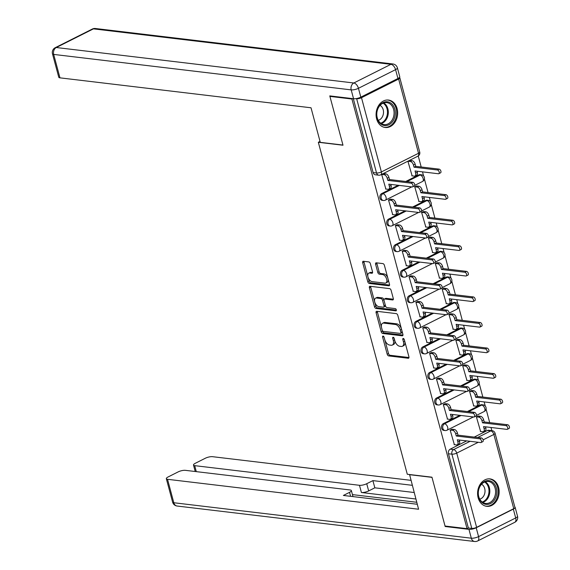 <?xml version="1.0" encoding="UTF-8"?>
<svg xmlns="http://www.w3.org/2000/svg" width="570" height="570" viewBox="0 0 570 570"><rect width="100%" height="100%" fill="white"/><g stroke="black" fill="none" stroke-linecap="round" stroke-linejoin="round"><path stroke-width="0.85" d="M383.076 336.065A1.218 0.684 -116.7 0 0 382.833 336.101A1.218 0.684 -116.7 0 0 382.62 337.098L387.194 354.191A1.738 0.969 -116.7 0 0 388.712 355.922L408.255 358.252A1.738 0.969 -116.7 0 0 408.605 358.202A1.738 0.969 -116.7 0 0 408.911 356.777L404.33 339.684A1.218 0.684 -116.7 0 0 403.268 338.473A1.218 0.684 -116.7 0 0 403.026 338.509A1.218 0.684 -116.7 0 0 402.812 339.506L403.403 341.715A5.565 3.114 -116.7 0 1 402.427 346.275A5.565 3.114 -116.7 0 1 401.309 346.453L399.677 346.254A5.565 3.114 -116.7 0 1 394.825 340.696L394.233 338.48A1.218 0.684 -116.7 0 0 393.172 337.269A1.218 0.684 -116.7 0 0 392.93 337.305A1.218 0.684 -116.7 0 0 392.716 338.302L393.307 340.511A5.565 3.114 -116.7 0 1 392.331 345.071A5.565 3.114 -116.7 0 1 391.212 345.249L389.581 345.049A5.565 3.114 -116.7 0 1 384.729 339.492L384.137 337.283A1.218 0.684 -116.7 0 0 383.076 336.065M478.145 497.76A13.815 10.745 96.8 0 0 486.744 506.331A13.815 10.745 96.8 0 0 498.615 487.471A13.815 10.745 96.8 0 0 490.015 478.9A13.815 10.745 96.8 0 0 478.145 497.76M376.635 118.916A13.815 10.745 96.8 0 0 385.234 127.495A13.815 10.745 96.8 0 0 397.105 108.628A13.815 10.745 96.8 0 0 388.505 100.056A13.815 10.745 96.8 0 0 376.635 118.916M370.35 263.661A1.738 0.969 -116.7 0 0 368.833 261.922L363.354 261.274A1.738 0.969 -116.7 0 0 362.997 261.324A1.738 0.969 -116.7 0 0 362.698 262.749L367.778 281.73A1.738 0.969 -116.7 0 0 369.296 283.468L388.84 285.798A1.738 0.969 -116.7 0 0 389.189 285.741A1.738 0.969 -116.7 0 0 389.495 284.316L384.408 265.342A1.738 0.969 -116.7 0 0 382.89 263.604L376.271 262.813A1.738 0.969 -116.7 0 0 375.922 262.87A1.738 0.969 -116.7 0 0 375.616 264.288L377.789 272.41A1.738 0.969 -116.7 0 0 379.307 274.149L382.591 274.541A4.653 2.601 -116.7 0 1 386.403 278.431A4.653 2.601 -116.7 0 1 385.833 282.998A4.653 2.601 -116.7 0 1 384.9 283.147L372.032 281.616A4.653 2.601 -116.7 0 1 368.227 277.733A4.653 2.601 -116.7 0 1 368.79 273.158A4.653 2.601 -116.7 0 1 369.731 273.009L371.868 273.265A1.738 0.969 -116.7 0 0 372.224 273.208A1.738 0.969 -116.7 0 0 372.524 271.783L370.35 263.661M467.044 528.654L445.035 526.024L431.953 477.197L407.286 474.254L318.331 142.279L342.998 145.222L329.916 96.387L351.925 99.016L467.044 528.654L468.355 527.991L471.782 528.397L451.896 454.169A3.541 2.757 -83.2 0 1 453.642 449.573L470.093 441.308M376.756 311.291A1.738 0.969 -116.7 0 0 376.407 311.348A1.738 0.969 -116.7 0 0 376.1 312.773L381.188 331.754A1.738 0.969 -116.7 0 0 382.698 333.486L402.242 335.815A1.738 0.969 -116.7 0 0 402.591 335.766A1.738 0.969 -116.7 0 0 402.897 334.341L397.81 315.36A1.738 0.969 -116.7 0 0 396.293 313.621L376.756 311.291M374.483 306.738L369.396 287.764A1.738 0.969 -116.7 0 1 369.702 286.339A1.738 0.969 -116.7 0 1 370.051 286.283L389.595 288.612A1.738 0.969 -116.7 0 1 391.113 290.351L393.286 298.473A1.738 0.969 -116.7 0 1 392.979 299.898A1.738 0.969 -116.7 0 1 392.63 299.948L384.707 299.008A1.738 0.969 -116.7 0 0 384.358 299.065A1.738 0.969 -116.7 0 0 384.052 300.483L385.498 305.876A1.738 0.969 -116.7 0 0 387.009 307.608L395.259 308.598A1.218 0.684 -116.7 0 1 396.257 309.61A1.218 0.684 -116.7 0 1 396.107 310.807A1.218 0.684 -116.7 0 1 395.865 310.849L376.001 308.477A1.738 0.969 -116.7 0 1 374.483 306.738L375.794 306.083L370.707 287.102L369.396 287.764M491.846 430.649L490.998 427.479M489.694 422.612L486.06 409.053M485.248 406.025L484.151 401.921M482.847 397.055L479.213 383.496M478.401 380.468L477.297 376.357M475.993 371.49L472.359 357.932M471.554 354.903L470.45 350.792M469.146 345.933L465.512 332.374M464.7 329.339L463.602 325.235M462.299 320.368L458.665 306.81M457.853 303.781L456.748 299.67M455.444 294.804L451.818 281.245M451.005 278.217L449.901 274.106M448.597 269.247L444.963 255.688M444.151 252.653L443.054 248.548M441.75 243.682L438.116 230.123M437.304 227.095L436.2 222.984M434.903 218.118L431.269 204.559M430.457 201.531L429.353 197.419M428.049 192.56L424.415 179.001M423.603 175.966L422.505 171.862M421.202 166.996L418.245 155.973M355.794 98.66L356.663 98.76A3.541 1.019 -15 0 0 361.501 97.705L398.63 79.045A3.541 1.019 -15 0 0 399.841 77.862A3.541 1.019 -15 0 0 399.385 77.527M329.916 96.387L330.678 96.002M351.925 99.016L352.688 98.631M468.355 527.991L448.469 453.763A3.541 2.757 -83.2 0 1 450.214 449.167L466.666 440.895M474.24 437.09L487.343 430.507L490.77 430.913A3.541 2.757 -83.2 0 1 492.067 430.671L488.64 430.264A3.541 2.757 96.8 0 0 487.343 430.507M513.748 508.682L493.862 434.454A3.541 1.019 -15 0 0 495.074 433.271L514.959 507.5A3.541 1.019 165 0 1 513.748 508.682L476.62 527.343A3.541 1.019 165 0 1 471.782 528.397M478.401 416.036L476.392 416.855L480.603 431.476M452.16 429.224L450.15 430.051L454.361 444.664M445.312 403.66L443.303 404.486L447.514 419.1M471.554 390.471L469.545 391.298L473.748 405.911M438.465 378.102L436.449 378.922L440.66 393.542M464.707 364.914L462.69 365.733L466.901 380.354M431.618 352.538L429.602 353.364L433.813 367.978M457.853 339.349L455.843 340.169L460.054 354.789M424.764 326.973L422.755 327.8L426.966 342.42M451.005 313.785L448.996 314.612L453.207 329.225M417.917 301.416L415.901 302.235L420.111 316.856M444.158 288.228L442.142 289.047L446.353 303.668M411.07 275.852L409.053 276.678L413.264 291.291M437.304 262.663L435.295 263.483L439.506 278.103M404.216 250.294L402.206 251.114L406.417 265.734M430.457 237.099L428.448 237.925L432.659 252.538M397.368 224.73L395.359 225.549L399.563 240.169M423.61 211.541L421.593 212.361L425.804 226.981M390.521 199.165L388.505 199.992L392.716 214.605M416.763 185.977L414.746 186.803L418.957 201.417M383.667 173.608L381.658 174.427L385.869 189.048M409.908 160.412L407.899 161.239L412.11 175.852M381.722 193.551L382.933 193.693A3.541 2.757 -83.2 0 0 381.059 197.484A3.541 2.757 -83.2 0 0 383.396 200.49L382.178 200.341A3.541 2.757 96.8 0 1 379.841 197.334A3.541 2.757 96.8 0 1 381.722 193.551L398.174 185.279M405.747 181.474L418.85 174.883L420.061 175.026A3.541 2.757 -83.2 0 1 421.365 174.791L420.147 174.641A3.541 2.757 96.8 0 0 418.85 174.883M388.569 219.108L389.787 219.258A3.541 2.757 -83.2 0 0 387.906 223.041A3.541 2.757 -83.2 0 0 390.243 226.048L389.025 225.905A3.541 2.757 96.8 0 1 386.688 222.898A3.541 2.757 96.8 0 1 388.569 219.108L405.021 210.836M412.595 207.031L425.697 200.448L426.916 200.59A3.541 2.757 -83.2 0 1 428.213 200.348L426.994 200.205A3.541 2.757 96.8 0 0 425.697 200.448M395.416 244.672L396.635 244.815A3.541 2.757 -83.2 0 0 394.753 248.606A3.541 2.757 -83.2 0 0 397.091 251.612L395.879 251.463A3.541 2.757 96.8 0 1 393.542 248.456A3.541 2.757 96.8 0 1 395.416 244.672L411.868 236.4M419.442 232.596L432.545 226.005L433.763 226.155A3.541 2.757 -83.2 0 1 435.06 225.912L433.841 225.77A3.541 2.757 96.8 0 0 432.545 226.005M402.27 270.23L403.482 270.38A3.541 2.757 -83.2 0 0 401.608 274.163A3.541 2.757 -83.2 0 0 403.945 277.17L402.726 277.027A3.541 2.757 96.8 0 1 400.389 274.02A3.541 2.757 96.8 0 1 402.27 270.23L418.722 261.965M426.296 258.16L439.399 251.57L440.61 251.712A3.541 2.757 -83.2 0 1 441.914 251.477L440.695 251.327A3.541 2.757 96.8 0 0 439.399 251.57M409.118 295.794L410.336 295.937A3.541 2.757 -83.2 0 0 408.455 299.727A3.541 2.757 -83.2 0 0 410.792 302.734L409.574 302.592A3.541 2.757 96.8 0 1 407.236 299.585A3.541 2.757 96.8 0 1 409.118 295.794L425.569 287.522M433.143 283.717L446.246 277.134L447.464 277.276A3.541 2.757 -83.2 0 1 448.761 277.034L447.543 276.892A3.541 2.757 96.8 0 0 446.246 277.134M415.965 321.359L417.183 321.501A3.541 2.757 -83.2 0 0 415.302 325.292A3.541 2.757 -83.2 0 0 417.639 328.299L416.428 328.149A3.541 2.757 96.8 0 1 414.084 325.142A3.541 2.757 96.8 0 1 415.965 321.359L432.416 313.087M439.99 309.282L453.093 302.691L454.311 302.841A3.541 2.757 -83.2 0 1 455.608 302.599L454.39 302.456A3.541 2.757 96.8 0 0 453.093 302.691M422.812 346.916L424.03 347.066A3.541 2.757 -83.2 0 0 422.149 350.849A3.541 2.757 -83.2 0 0 424.493 353.856L423.275 353.714A3.541 2.757 96.8 0 1 420.938 350.707A3.541 2.757 96.8 0 1 422.812 346.916L439.271 338.651M446.837 334.839L459.947 328.256L461.159 328.398A3.541 2.757 -83.2 0 1 462.455 328.163L461.244 328.014A3.541 2.757 96.8 0 0 459.947 328.256M429.666 372.481L430.877 372.623A3.541 2.757 -83.2 0 0 429.003 376.414A3.541 2.757 -83.2 0 0 431.34 379.421L430.122 379.278A3.541 2.757 96.8 0 1 427.785 376.271A3.541 2.757 96.8 0 1 429.666 372.481L446.118 364.209M453.692 360.404L466.794 353.82L468.013 353.963A3.541 2.757 -83.2 0 1 469.309 353.721L468.091 353.578A3.541 2.757 96.8 0 0 466.794 353.82M436.513 398.045L437.732 398.188A3.541 2.757 -83.2 0 0 435.851 401.978A3.541 2.757 -83.2 0 0 438.188 404.985L436.969 404.835A3.541 2.757 96.8 0 1 434.632 401.829A3.541 2.757 96.8 0 1 436.513 398.045L452.965 389.773M460.539 385.968L473.642 379.378L474.86 379.527A3.541 2.757 -83.2 0 1 476.157 379.285L474.938 379.143A3.541 2.757 96.8 0 0 473.642 379.378M443.36 423.603L444.579 423.752A3.541 2.757 -83.2 0 0 442.698 427.536A3.541 2.757 -83.2 0 0 445.035 430.542L443.823 430.4A3.541 2.757 96.8 0 1 441.486 427.393A3.541 2.757 96.8 0 1 443.36 423.603L459.819 415.338M467.386 411.526L480.496 404.942L481.707 405.085A3.541 2.757 -83.2 0 1 483.004 404.85L481.793 404.7A3.541 2.757 96.8 0 0 480.496 404.942M318.331 142.279L320.034 141.424M353.329 98.703L373.122 172.582A3.541 2.757 96.8 0 0 375.331 174.783L378.758 175.19A3.541 2.757 -83.2 0 1 376.549 172.988L356.663 98.76M392.331 345.071L393.642 344.408A5.565 3.114 -116.7 0 0 394.739 340.376M402.427 346.275L403.738 345.612A5.565 3.114 -116.7 0 0 404.835 341.58M384.885 340.019L388.512 353.528A1.738 0.969 -116.7 0 0 390.022 355.267L408.982 357.525M382.313 330.408L382.499 331.092A1.738 0.969 -116.7 0 0 384.016 332.83L402.969 335.089M377.34 311.363A1.738 0.969 -116.7 0 0 377.411 312.111L381.48 327.308M382.228 330.165A1.218 0.684 -116.7 0 0 383.289 331.377L400.446 333.421A1.218 0.684 -116.7 0 0 400.689 333.386A1.218 0.684 -116.7 0 0 400.902 332.388L400.275 330.059A5.565 3.114 -116.7 0 0 395.423 324.494L383.703 323.097A5.565 3.114 -116.7 0 0 382.584 323.276A5.565 3.114 -116.7 0 0 381.608 327.828L382.228 330.165M401.757 332.766A1.218 0.684 -116.7 0 0 402 332.723A1.218 0.684 -116.7 0 0 402.263 331.968M401.43 328.869A5.565 3.114 -116.7 0 0 396.734 323.838L395.423 324.494M382.584 323.276L383.895 322.613A5.565 3.114 -116.7 0 1 385.014 322.442L396.734 323.838M370.635 286.354A1.738 0.969 -116.7 0 0 370.707 287.102M393.357 299.221L386.018 298.345A1.738 0.969 -116.7 0 0 385.669 298.402L384.358 299.065M396.378 310.094L377.311 307.821L376.001 308.477M376.485 298.024A4.653 2.601 -116.7 0 0 375.545 298.174A4.653 2.601 -116.7 0 0 374.982 302.748A4.653 2.601 -116.7 0 0 378.786 306.632L383.318 307.173A1.738 0.969 -116.7 0 0 383.674 307.116A1.738 0.969 -116.7 0 0 383.973 305.691L382.534 300.305A1.738 0.969 -116.7 0 0 381.017 298.566L376.485 298.024L377.796 297.369A4.653 2.601 -116.7 0 0 376.863 297.512L375.545 298.174M384.636 306.51A1.738 0.969 -116.7 0 0 384.985 306.453A1.738 0.969 -116.7 0 0 385.349 305.32M377.796 297.369L382.328 297.903A1.738 0.969 -116.7 0 1 383.845 299.642L383.995 300.198M375.794 306.083A1.738 0.969 -116.7 0 0 377.311 307.821M368.79 273.158L370.101 272.496A4.653 2.601 -116.7 0 1 371.041 272.353L372.602 272.538M385.833 282.998L387.144 282.342A4.653 2.601 -116.7 0 0 388.07 279.008M387.814 278.053A4.653 2.601 -116.7 0 0 383.902 273.885L382.591 274.541M376.856 262.884A1.738 0.969 -116.7 0 0 376.927 263.632L379.1 271.755A1.738 0.969 -116.7 0 0 380.618 273.493L383.902 273.885M368.12 277.447L369.096 281.067A1.738 0.969 -116.7 0 0 370.607 282.805L389.567 285.071M363.931 261.345A1.738 0.969 -116.7 0 0 364.009 262.093L367.864 276.486M478.102 416L480.574 416.292A3.541 1.981 63.3 0 1 483.659 419.834L484.229 421.964L482.526 422.819L481.956 420.689A3.541 1.981 -116.7 0 0 478.864 417.147L476.392 416.855M480.296 431.44L482.776 431.732A3.541 1.981 -116.7 0 0 483.488 431.625A3.541 1.981 -116.7 0 0 484.108 428.718L483.538 426.588L506.93 429.381A2.038 1.14 -116.7 0 0 507.336 429.317A2.038 1.14 -116.7 0 0 507.585 427.315A2.038 1.14 -116.7 0 0 505.918 425.612L482.526 422.819M484.229 421.964L507.621 424.75A2.038 1.14 63.3 0 1 509.295 426.453A2.038 1.14 63.3 0 1 509.046 428.455L507.336 429.317M485.533 426.83L485.811 427.863A3.541 1.981 63.3 0 1 485.191 430.763L483.488 431.625M454.055 444.628L456.534 444.921A3.541 1.981 -116.7 0 0 457.247 444.814A3.541 1.981 -116.7 0 0 457.867 441.914L457.297 439.784L480.688 442.569A2.038 1.14 -116.7 0 0 481.101 442.505A2.038 1.14 -116.7 0 0 481.344 440.503A2.038 1.14 -116.7 0 0 479.676 438.8L456.285 436.014L455.715 433.884A3.541 1.981 -116.7 0 0 452.623 430.343L454.333 429.481A3.541 1.981 63.3 0 1 457.425 433.022L457.995 435.152L481.386 437.945A2.038 1.14 63.3 0 1 483.054 439.641A2.038 1.14 63.3 0 1 482.804 441.65L481.101 442.505M459.299 440.019L459.577 441.052A3.541 1.981 63.3 0 1 458.95 443.952L457.247 444.814M451.86 429.189L454.333 429.481M450.157 430.044L452.623 430.343M456.285 436.014L457.995 435.152M471.248 390.436L473.72 390.728A3.541 1.981 63.3 0 1 476.812 394.269L477.382 396.399L475.679 397.261L475.109 395.131A3.541 1.981 -116.7 0 0 472.017 391.59L469.545 391.291M473.449 405.876L475.922 406.175A3.541 1.981 -116.7 0 0 476.634 406.061A3.541 1.981 -116.7 0 0 477.261 403.161L476.691 401.031L500.082 403.817A2.038 1.14 -116.7 0 0 500.489 403.752A2.038 1.14 -116.7 0 0 500.738 401.75A2.038 1.14 -116.7 0 0 499.071 400.047L475.679 397.261M477.382 396.399L500.774 399.192A2.038 1.14 63.3 0 1 502.441 400.895A2.038 1.14 63.3 0 1 502.191 402.897L500.489 403.752M478.686 401.266L478.964 402.299A3.541 1.981 63.3 0 1 478.344 405.206L476.634 406.061M464.4 364.871L466.873 365.171A3.541 1.981 63.3 0 1 469.965 368.712L470.535 370.842L468.825 371.697L468.255 369.567A3.541 1.981 -116.7 0 0 465.17 366.026L462.697 365.733M466.602 380.318L469.074 380.61A3.541 1.981 -116.7 0 0 469.787 380.496A3.541 1.981 -116.7 0 0 470.407 377.597L469.837 375.466L493.228 378.252A2.038 1.14 -116.7 0 0 493.641 378.188A2.038 1.14 -116.7 0 0 493.891 376.186A2.038 1.14 -116.7 0 0 492.216 374.483L468.825 371.697M470.535 370.842L493.926 373.628A2.038 1.14 63.3 0 1 495.594 375.331A2.038 1.14 63.3 0 1 495.344 377.333L493.641 378.188M471.839 375.708L472.117 376.742A3.541 1.981 63.3 0 1 471.497 379.641L469.787 380.496M409.581 474.532L418.587 509.231L167.53 479.306L173.807 502.74L471.319 538.201L468.946 529.352L445.17 526.516L431.996 477.361L409.324 474.66M415.844 498.999L361.409 492.509L359.478 485.298L194.691 465.654L196.294 471.639M359.478 485.298A5.315 1.532 -15 0 0 366.731 483.716L368.662 490.927A5.315 1.532 165 0 1 361.409 492.509M412.174 485.298L372.901 480.617L366.731 483.716M410.842 480.325L212.532 456.684A5.315 1.532 -15 0 0 205.278 458.266L195.311 463.282A5.315 1.532 -15 0 0 193.494 465.049A5.315 1.532 -15 0 0 194.691 465.654M513.328 509.11L476.199 527.77L478.572 536.619L515.7 517.959L513.328 509.11A5.315 1.532 -15 0 0 515.145 507.336A5.315 1.532 -15 0 0 514.817 506.972M350.607 496.313L349.545 492.352A5.315 1.532 -15 0 0 351.362 490.585A5.315 1.532 -15 0 0 350.165 489.979L185.371 470.336A5.315 1.532 -15 0 0 178.118 471.917L168.15 476.933A5.315 1.532 -15 0 0 166.333 478.7A5.315 1.532 -15 0 0 167.53 479.306M349.545 492.352L343.382 495.451L417.254 504.258M445.932 526.131L445.17 526.516M468.946 529.352A5.315 1.532 -15 0 0 476.199 527.77M416.72 502.277L352.438 494.61M414.105 492.509L374.832 487.827L368.662 490.927M374.832 487.827L372.901 480.617M360.817 97.149L397.945 78.489L395.573 69.64L358.445 88.3L360.817 97.149A5.315 1.532 165 0 1 353.557 98.731L329.781 95.895L342.955 145.058L320.283 142.35L311.02 107.78L59.964 77.848A5.315 1.532 165 0 1 58.767 77.249L52.483 53.815A5.315 1.532 -15 0 0 53.68 54.421L59.964 77.848M397.39 67.866A5.315 5.315 0 0 0 392.887 63.968A5.315 4.133 96.8 0 0 390.934 64.325L93.43 28.863L56.302 47.524L353.806 82.992L390.934 64.325A5.315 2.971 -116.7 0 1 395.573 69.64A5.315 1.532 -15 0 0 397.39 67.866L399.755 76.715A5.315 1.532 165 0 1 397.945 78.489M490.457 503.574A11.956 9.298 -83.2 0 1 478.636 496.962A11.956 9.298 -83.2 0 1 484.529 481.451A11.956 9.298 -83.2 0 1 496.349 488.055A11.956 9.298 -83.2 0 1 490.457 503.574M484.201 482.206A11.072 8.607 96.8 0 0 478.323 494.04A11.072 8.607 96.8 0 0 485.633 503.438A11.072 8.607 96.8 0 0 489.687 502.683A11.072 8.607 96.8 0 0 495.558 490.848A11.072 8.607 96.8 0 0 488.255 481.451A11.072 8.607 96.8 0 0 484.201 482.206M479.783 499.17A7.88 6.127 96.8 0 0 480.824 498.771A7.88 6.127 96.8 0 0 485.013 491.525A7.88 6.127 96.8 0 0 481.565 484.222M485.49 506.089A13.73 10.673 96.8 0 0 485.868 506.139A13.73 10.673 96.8 0 0 490.898 505.205A13.73 10.673 96.8 0 0 498.18 490.528A13.73 10.673 96.8 0 0 489.117 478.878A13.73 10.673 96.8 0 0 488.739 478.843M388.947 124.73A11.956 9.298 -83.2 0 1 377.126 118.118A11.956 9.298 -83.2 0 1 383.019 102.607A11.956 9.298 -83.2 0 1 394.839 109.219A11.956 9.298 -83.2 0 1 388.947 124.73M382.684 103.362A11.072 8.607 96.8 0 0 376.813 115.197A11.072 8.607 96.8 0 0 384.123 124.595A11.072 8.607 96.8 0 0 388.177 123.84A11.072 8.607 96.8 0 0 394.048 112.005A11.072 8.607 96.8 0 0 386.745 102.607A11.072 8.607 96.8 0 0 382.684 103.362M378.273 120.327A7.88 6.127 96.8 0 0 379.314 119.928A7.88 6.127 96.8 0 0 383.503 112.682A7.88 6.127 96.8 0 0 380.055 105.379M383.981 127.245A13.73 10.673 96.8 0 0 384.358 127.295A13.73 10.673 96.8 0 0 389.388 126.369A13.73 10.673 96.8 0 0 396.67 111.691A13.73 10.673 96.8 0 0 387.607 100.035A13.73 10.673 96.8 0 0 387.23 99.999M447.208 419.064L449.687 419.363A3.541 1.981 -116.7 0 0 450.4 419.249A3.541 1.981 -116.7 0 0 451.02 416.349L450.45 414.219L473.841 417.005A2.038 1.14 -116.7 0 0 474.247 416.941A2.038 1.14 -116.7 0 0 474.497 414.939A2.038 1.14 -116.7 0 0 472.829 413.236L449.438 410.45L448.868 408.32A3.541 1.981 -116.7 0 0 445.776 404.778L447.486 403.923A3.541 1.981 63.3 0 1 450.571 407.464L451.141 409.595L474.532 412.381A2.038 1.14 63.3 0 1 476.199 414.084A2.038 1.14 63.3 0 1 475.957 416.086L474.247 416.941M452.445 414.454L452.723 415.494A3.541 1.981 63.3 0 1 452.103 418.394L450.4 419.249M445.013 403.624L447.486 403.923M443.303 404.486L445.776 404.778M449.438 410.45L451.141 409.595M440.361 393.507L442.833 393.799A3.541 1.981 -116.7 0 0 443.546 393.685A3.541 1.981 -116.7 0 0 444.173 390.785L443.595 388.655L466.987 391.447A2.038 1.14 -116.7 0 0 467.4 391.383A2.038 1.14 -116.7 0 0 467.649 389.374A2.038 1.14 -116.7 0 0 465.982 387.678L442.591 384.885L442.021 382.755A3.541 1.981 -116.7 0 0 438.928 379.214L440.631 378.359A3.541 1.981 63.3 0 1 443.724 381.9L444.294 384.03L467.685 386.816A2.038 1.14 63.3 0 1 469.352 388.519A2.038 1.14 63.3 0 1 469.103 390.521L467.4 391.383M445.598 388.897L445.875 389.93A3.541 1.981 63.3 0 1 445.255 392.83L443.546 393.685M438.159 378.067L440.631 378.359M436.456 378.922L438.928 379.214M442.591 384.885L444.294 384.03M457.553 339.314L460.026 339.606A3.541 1.981 63.3 0 1 463.111 343.147L463.688 345.278L461.978 346.132L461.408 344.002A3.541 1.981 -116.7 0 0 458.316 340.468L455.843 340.169M459.748 354.754L462.227 355.046A3.541 1.981 -116.7 0 0 462.94 354.939A3.541 1.981 -116.7 0 0 463.56 352.032L462.99 349.902L486.381 352.695A2.038 1.14 -116.7 0 0 486.787 352.631A2.038 1.14 -116.7 0 0 487.036 350.628A2.038 1.14 -116.7 0 0 485.369 348.926L461.978 346.132M463.688 345.278L487.079 348.063A2.038 1.14 63.3 0 1 488.747 349.766A2.038 1.14 63.3 0 1 488.497 351.768L486.787 352.631M464.985 350.144L465.262 351.177A3.541 1.981 63.3 0 1 464.643 354.077L462.94 354.939M450.699 313.749L453.171 314.049A3.541 1.981 63.3 0 1 456.264 317.59L456.834 319.713L455.131 320.575L454.561 318.445A3.541 1.981 -116.7 0 0 451.469 314.904L448.996 314.612M452.901 329.189L455.38 329.488A3.541 1.981 -116.7 0 0 456.093 329.375A3.541 1.981 -116.7 0 0 456.713 326.475L456.143 324.344L479.534 327.13A2.038 1.14 -116.7 0 0 479.94 327.066A2.038 1.14 -116.7 0 0 480.189 325.064A2.038 1.14 -116.7 0 0 478.522 323.361L455.131 320.575M456.834 319.713L480.225 322.506A2.038 1.14 63.3 0 1 481.892 324.209A2.038 1.14 63.3 0 1 481.65 326.211L479.94 327.066M458.137 324.579L458.415 325.613A3.541 1.981 63.3 0 1 457.796 328.519L456.093 329.375M443.852 288.192L446.324 288.484A3.541 1.981 63.3 0 1 449.416 292.025L449.986 294.156L448.284 295.011L447.707 292.88A3.541 1.981 -116.7 0 0 444.621 289.339L442.149 289.047M446.053 303.632L448.526 303.924A3.541 1.981 -116.7 0 0 449.238 303.81A3.541 1.981 -116.7 0 0 449.858 300.91L449.288 298.78L472.68 301.566A2.038 1.14 -116.7 0 0 473.093 301.502A2.038 1.14 -116.7 0 0 473.342 299.499A2.038 1.14 -116.7 0 0 471.675 297.804L448.284 295.011M449.986 294.156L473.378 296.942A2.038 1.14 63.3 0 1 475.045 298.644A2.038 1.14 63.3 0 1 474.796 300.647L473.093 301.502M451.29 299.022L451.568 300.055A3.541 1.981 63.3 0 1 450.948 302.955L449.238 303.81M433.506 367.942L435.986 368.241A3.541 1.981 -116.7 0 0 436.698 368.127A3.541 1.981 -116.7 0 0 437.318 365.228L436.748 363.097L460.14 365.883A2.038 1.14 -116.7 0 0 460.553 365.819A2.038 1.14 -116.7 0 0 460.795 363.817A2.038 1.14 -116.7 0 0 459.128 362.114L435.736 359.328L435.166 357.198A3.541 1.981 -116.7 0 0 432.081 353.656L433.784 352.794A3.541 1.981 63.3 0 1 436.876 356.336L437.447 358.466L460.838 361.259A2.038 1.14 63.3 0 1 462.505 362.962A2.038 1.14 63.3 0 1 462.256 364.964L460.553 365.819M438.75 363.332L439.028 364.365A3.541 1.981 63.3 0 1 438.401 367.265L436.698 368.127M431.312 352.502L433.784 352.794M429.609 353.357L432.081 353.656M435.736 359.328L437.447 358.466M426.659 342.378L429.139 342.677A3.541 1.981 -116.7 0 0 429.851 342.563A3.541 1.981 -116.7 0 0 430.471 339.663L429.901 337.533L453.293 340.319A2.038 1.14 -116.7 0 0 453.699 340.254A2.038 1.14 -116.7 0 0 453.948 338.252A2.038 1.14 -116.7 0 0 452.281 336.549L428.889 333.764L428.319 331.633A3.541 1.981 -116.7 0 0 425.227 328.092L426.937 327.237A3.541 1.981 63.3 0 1 430.022 330.778L430.592 332.909L453.984 335.694A2.038 1.14 63.3 0 1 455.658 337.397A2.038 1.14 63.3 0 1 455.409 339.399L453.699 340.254M431.896 337.768L432.174 338.808A3.541 1.981 63.3 0 1 431.554 341.708L429.851 342.563M424.465 326.938L426.937 327.237M422.755 327.8L425.227 328.092M428.889 333.764L430.592 332.909M419.812 316.82L422.284 317.112A3.541 1.981 -116.7 0 0 422.997 316.998A3.541 1.981 -116.7 0 0 423.624 314.099L423.047 311.968L446.438 314.761A2.038 1.14 -116.7 0 0 446.851 314.697A2.038 1.14 -116.7 0 0 447.101 312.695A2.038 1.14 -116.7 0 0 445.434 310.992L422.042 308.199L421.472 306.069A3.541 1.981 -116.7 0 0 418.38 302.528L420.083 301.673A3.541 1.981 63.3 0 1 423.175 305.214L423.745 307.344L447.136 310.13A2.038 1.14 63.3 0 1 448.804 311.833A2.038 1.14 63.3 0 1 448.554 313.835L446.851 314.697M425.049 312.21L425.327 313.243A3.541 1.981 63.3 0 1 424.707 316.143L422.997 316.998M417.611 301.38L420.083 301.673M415.908 302.235L418.38 302.528M422.042 308.199L423.745 307.344M437.005 262.627L439.477 262.92A3.541 1.981 63.3 0 1 442.569 266.461L443.139 268.591L441.429 269.453L440.859 267.323A3.541 1.981 -116.7 0 0 437.767 263.782L435.295 263.483M439.199 278.067L441.679 278.36A3.541 1.981 -116.7 0 0 442.391 278.253A3.541 1.981 -116.7 0 0 443.011 275.346L442.441 273.215L465.832 276.008A2.038 1.14 -116.7 0 0 466.246 275.944A2.038 1.14 -116.7 0 0 466.488 273.942A2.038 1.14 -116.7 0 0 464.821 272.239L441.429 269.453M443.139 268.591L466.531 271.384A2.038 1.14 63.3 0 1 468.198 273.08A2.038 1.14 63.3 0 1 467.949 275.082L466.246 275.944M444.443 273.458L444.714 274.491A3.541 1.981 63.3 0 1 444.094 277.391L442.391 278.253M412.965 291.256L415.437 291.555A3.541 1.981 -116.7 0 0 416.15 291.441A3.541 1.981 -116.7 0 0 416.77 288.541L416.2 286.411L439.591 289.197A2.038 1.14 -116.7 0 0 440.004 289.132A2.038 1.14 -116.7 0 0 440.254 287.13A2.038 1.14 -116.7 0 0 438.579 285.428L415.188 282.642L414.618 280.511A3.541 1.981 -116.7 0 0 411.533 276.97L413.236 276.108A3.541 1.981 63.3 0 1 416.328 279.649L416.898 281.78L440.289 284.572A2.038 1.14 63.3 0 1 441.957 286.275A2.038 1.14 63.3 0 1 441.707 288.278L440.004 289.132M418.202 286.646L418.48 287.679A3.541 1.981 63.3 0 1 417.86 290.586L416.15 291.441M410.763 275.816L413.236 276.108M409.06 276.671L411.533 276.97M415.188 282.642L416.898 281.78M430.158 237.063L432.63 237.362A3.541 1.981 63.3 0 1 435.715 240.903L436.285 243.034L434.582 243.889L434.012 241.758A3.541 1.981 -116.7 0 0 430.92 238.217L428.448 237.925M432.352 252.503L434.832 252.802A3.541 1.981 -116.7 0 0 435.544 252.688A3.541 1.981 -116.7 0 0 436.164 249.788L435.594 247.658L458.985 250.444A2.038 1.14 -116.7 0 0 459.392 250.38A2.038 1.14 -116.7 0 0 459.641 248.378A2.038 1.14 -116.7 0 0 457.974 246.675L434.582 243.889M436.285 243.034L459.676 245.82A2.038 1.14 63.3 0 1 461.344 247.522A2.038 1.14 63.3 0 1 461.101 249.525L459.392 250.38M437.589 247.893L437.867 248.926A3.541 1.981 63.3 0 1 437.247 251.833L435.544 252.688M406.111 265.691L408.59 265.99A3.541 1.981 -116.7 0 0 409.303 265.877A3.541 1.981 -116.7 0 0 409.923 262.977L409.353 260.846L432.744 263.632A2.038 1.14 -116.7 0 0 433.15 263.568A2.038 1.14 -116.7 0 0 433.399 261.566A2.038 1.14 -116.7 0 0 431.732 259.863L408.341 257.077L407.771 254.947A3.541 1.981 -116.7 0 0 404.679 251.406L406.389 250.551A3.541 1.981 63.3 0 1 409.474 254.092L410.051 256.222L433.442 259.008A2.038 1.14 63.3 0 1 435.109 260.711A2.038 1.14 63.3 0 1 434.86 262.713L433.15 263.568M411.348 261.081L411.626 262.122A3.541 1.981 63.3 0 1 411.006 265.022L409.303 265.877M403.916 250.251L406.389 250.551M402.206 251.114L404.679 251.406M408.341 257.077L410.051 256.222M423.303 211.506L425.776 211.798A3.541 1.981 63.3 0 1 428.868 215.339L429.438 217.469L427.735 218.324L427.165 216.194A3.541 1.981 -116.7 0 0 424.073 212.653L421.601 212.361M425.505 226.945L427.977 227.238A3.541 1.981 -116.7 0 0 428.69 227.124A3.541 1.981 -116.7 0 0 429.31 224.224L428.74 222.093L452.131 224.886A2.038 1.14 -116.7 0 0 452.544 224.815A2.038 1.14 -116.7 0 0 452.794 222.813A2.038 1.14 -116.7 0 0 451.126 221.117L427.735 218.324M429.438 217.469L452.829 220.255A2.038 1.14 63.3 0 1 454.497 221.958A2.038 1.14 63.3 0 1 454.247 223.96L452.544 224.815M430.742 222.336L431.02 223.369A3.541 1.981 63.3 0 1 430.4 226.269L428.69 227.124M399.264 240.134L401.736 240.426A3.541 1.981 -116.7 0 0 402.456 240.319A3.541 1.981 -116.7 0 0 403.076 237.412L402.505 235.282L425.897 238.075A2.038 1.14 -116.7 0 0 426.303 238.011A2.038 1.14 -116.7 0 0 426.552 236.009A2.038 1.14 -116.7 0 0 424.885 234.306L401.494 231.513L400.924 229.382A3.541 1.981 -116.7 0 0 397.832 225.841L399.534 224.986A3.541 1.981 63.3 0 1 402.627 228.527L403.197 230.658L426.588 233.444A2.038 1.14 63.3 0 1 428.255 235.146A2.038 1.14 63.3 0 1 428.006 237.148L426.303 238.011M404.501 235.524L404.778 236.557A3.541 1.981 63.3 0 1 404.159 239.457L402.456 240.319M397.062 224.694L399.534 224.986M395.359 225.549L397.832 225.841M401.494 231.513L403.197 230.658M416.456 185.941L418.929 186.233A3.541 1.981 63.3 0 1 422.021 189.774L422.591 191.905L420.881 192.767L420.311 190.637A3.541 1.981 -116.7 0 0 417.226 187.095L414.753 186.796M418.651 201.381L421.13 201.673A3.541 1.981 -116.7 0 0 421.843 201.566A3.541 1.981 -116.7 0 0 422.463 198.659L421.893 196.536L445.284 199.322A2.038 1.14 -116.7 0 0 445.697 199.258A2.038 1.14 -116.7 0 0 445.94 197.256A2.038 1.14 -116.7 0 0 444.272 195.553L420.881 192.767M422.591 191.905L445.982 194.698A2.038 1.14 63.3 0 1 447.649 196.393A2.038 1.14 63.3 0 1 447.4 198.396L445.697 199.258M423.895 196.771L424.173 197.804A3.541 1.981 63.3 0 1 423.546 200.704L421.843 201.566M392.416 214.569L394.889 214.869A3.541 1.981 -116.7 0 0 395.601 214.755A3.541 1.981 -116.7 0 0 396.221 211.855L395.651 209.724L419.043 212.51A2.038 1.14 -116.7 0 0 419.456 212.446A2.038 1.14 -116.7 0 0 419.705 210.444A2.038 1.14 -116.7 0 0 418.038 208.741L394.647 205.955L394.07 203.825A3.541 1.981 -116.7 0 0 390.984 200.284L392.687 199.422A3.541 1.981 63.3 0 1 395.78 202.963L396.349 205.093L419.741 207.886A2.038 1.14 63.3 0 1 421.408 209.589A2.038 1.14 63.3 0 1 421.159 211.591L419.456 212.446M397.653 209.96L397.931 210.993A3.541 1.981 63.3 0 1 397.311 213.9L395.601 214.755M390.215 199.13L392.687 199.422M388.512 199.984L390.984 200.284M394.647 205.955L396.349 205.093M409.609 160.377L412.082 160.676A3.541 1.981 63.3 0 1 415.167 164.217L415.737 166.347L414.034 167.202L413.464 165.072A3.541 1.981 -116.7 0 0 410.372 161.531L407.899 161.239M411.804 175.816L414.283 176.116A3.541 1.981 -116.7 0 0 414.996 176.002A3.541 1.981 -116.7 0 0 415.616 173.102L415.046 170.972L438.437 173.757A2.038 1.14 -116.7 0 0 438.843 173.693A2.038 1.14 -116.7 0 0 439.092 171.691A2.038 1.14 -116.7 0 0 437.425 169.988L414.034 167.202M415.737 166.347L439.128 169.133A2.038 1.14 63.3 0 1 440.795 170.836A2.038 1.14 63.3 0 1 440.553 172.838L438.843 173.693M417.041 171.207L417.318 172.24A3.541 1.981 63.3 0 1 416.699 175.147L414.996 176.002M385.562 189.012L388.042 189.304A3.541 1.981 -116.7 0 0 388.754 189.19A3.541 1.981 -116.7 0 0 389.374 186.29L388.804 184.16L412.195 186.946A2.038 1.14 -116.7 0 0 412.602 186.882A2.038 1.14 -116.7 0 0 412.851 184.88A2.038 1.14 -116.7 0 0 411.184 183.177L387.792 180.391L387.222 178.26A3.541 1.981 -116.7 0 0 384.13 174.719L385.84 173.864A3.541 1.981 63.3 0 1 388.925 177.405L389.502 179.536L412.894 182.322A2.038 1.14 63.3 0 1 414.561 184.024A2.038 1.14 63.3 0 1 414.312 186.027L412.602 186.882M390.806 184.402L391.077 185.435A3.541 1.981 63.3 0 1 390.457 188.335L388.754 189.19M383.368 173.565L385.84 173.864M381.658 174.427L384.13 174.719M387.792 180.391L389.502 179.536M383.76 336.528L382.62 337.098M403.952 338.929L402.812 339.506M393.856 337.732L392.716 338.302M361.501 97.705L381.387 171.933L418.515 153.273L398.63 79.045M450.214 449.167L453.642 449.573A3.541 1.981 -116.7 0 1 456.734 453.114L476.62 527.343M477.667 437.496L490.77 430.913A3.541 1.981 -116.7 0 1 493.862 434.454L483.125 439.848M478.287 442.284L456.734 453.114A3.541 1.019 165 0 1 451.896 454.169L448.469 453.763M383.396 200.49A3.541 3.541 0 0 0 385.405 200.134A3.541 1.981 63.3 0 0 386.025 197.234A3.541 1.981 63.3 0 0 382.933 193.693L399.392 185.421M406.959 181.616L420.061 175.026A3.541 1.981 63.3 0 1 423.154 178.567A3.541 1.981 -116.7 0 1 422.534 181.474A3.541 3.541 0 0 0 421.365 174.791M390.243 226.048A3.541 3.541 0 0 0 392.253 225.699A3.541 1.981 63.3 0 0 392.873 222.799A3.541 1.981 63.3 0 0 389.787 219.258L406.239 210.986M413.813 207.181L426.916 200.59A3.541 1.981 63.3 0 1 430.001 204.131A3.541 1.981 -116.7 0 1 429.381 207.031A3.541 3.541 0 0 0 428.213 200.348M397.091 251.612A3.541 3.541 0 0 0 399.1 251.256A3.541 1.981 63.3 0 0 399.727 248.356A3.541 1.981 63.3 0 0 396.635 244.815L413.086 236.543M420.66 232.738L433.763 226.155A3.541 1.981 63.3 0 1 436.855 229.696A3.541 1.981 -116.7 0 1 436.235 232.596A3.541 3.541 0 0 0 435.06 225.912M403.945 277.17A3.541 3.541 0 0 0 405.954 276.82A3.541 1.981 63.3 0 0 406.574 273.921A3.541 1.981 63.3 0 0 403.482 270.38L419.933 262.107M427.507 258.303L440.61 251.712A3.541 1.981 63.3 0 1 443.702 255.253A3.541 1.981 -116.7 0 1 443.082 258.16A3.541 3.541 0 0 0 441.914 251.477M410.792 302.734A3.541 3.541 0 0 0 412.801 302.385A3.541 1.981 63.3 0 0 413.421 299.478A3.541 1.981 63.3 0 0 410.336 295.937L426.788 287.672M434.361 283.867L447.464 277.276A3.541 1.981 63.3 0 1 450.549 280.818A3.541 1.981 -116.7 0 1 449.93 283.717A3.541 3.541 0 0 0 448.761 277.034M417.639 328.299A3.541 3.541 0 0 0 419.648 327.942A3.541 1.981 63.3 0 0 420.275 325.043A3.541 1.981 63.3 0 0 417.183 321.501L433.635 313.229M441.209 309.424L454.311 302.841A3.541 1.981 63.3 0 1 457.404 306.382A3.541 1.981 -116.7 0 1 456.784 309.282A3.541 3.541 0 0 0 455.608 302.599M424.493 353.856A3.541 3.541 0 0 0 426.503 353.507A3.541 1.981 63.3 0 0 427.122 350.607A3.541 1.981 63.3 0 0 424.03 347.066L440.482 338.794M448.056 334.989L461.159 328.398A3.541 1.981 63.3 0 1 464.251 331.94A3.541 1.981 -116.7 0 1 463.631 334.846A3.541 3.541 0 0 0 462.455 328.163M431.34 379.421A3.541 3.541 0 0 0 433.35 379.071A3.541 1.981 63.3 0 0 433.97 376.164A3.541 1.981 63.3 0 0 430.877 372.623L447.336 364.358M454.903 360.546L468.013 353.963A3.541 1.981 63.3 0 1 471.098 357.504A3.541 1.981 -116.7 0 1 470.478 360.404A3.541 3.541 0 0 0 469.309 353.721M438.188 404.985A3.541 3.541 0 0 0 440.197 404.629A3.541 1.981 63.3 0 0 440.817 401.729A3.541 1.981 63.3 0 0 437.732 398.188L454.183 389.916M461.757 386.111L474.86 379.527A3.541 1.981 63.3 0 1 477.952 383.069A3.541 1.981 -116.7 0 1 477.325 385.968A3.541 3.541 0 0 0 476.157 379.285M445.035 430.542A3.541 3.541 0 0 0 447.051 430.193A3.541 1.981 63.3 0 0 447.671 427.293A3.541 1.981 63.3 0 0 444.579 423.752L461.03 415.48M468.604 411.675L481.707 405.085A3.541 1.981 63.3 0 1 484.799 408.626A3.541 1.981 -116.7 0 1 484.179 411.526A3.541 3.541 0 0 0 483.004 404.85M373.122 172.582L376.549 172.988A3.541 1.019 165 0 0 381.387 171.933A3.541 1.981 63.3 0 1 380.767 174.833L417.896 156.173A3.541 3.541 0 0 0 419.727 152.09L399.841 77.862M419.727 152.09A3.541 1.019 -15 0 1 418.515 153.273A3.541 1.981 63.3 0 1 417.896 156.173M394.604 339.863L393.307 340.511M404.7 341.067L403.403 341.715M408.854 357.953L408.255 358.252M390.022 355.267L388.712 355.922M388.512 353.528L387.194 354.191M402.847 335.516L402.242 335.815M384.016 332.83L382.698 333.486M382.499 331.092L381.188 331.754M377.411 312.111L376.1 312.773M402.199 331.74L400.902 332.388M401.572 329.403L400.275 330.059M385.014 322.442L383.703 323.097M393.236 299.649L392.63 299.948M386.018 298.345L384.707 299.008M396.285 310.636L395.865 310.849M385.27 305.043L383.973 305.691M383.845 299.642L382.534 300.305M382.328 297.903L381.017 298.566M372.474 272.959L371.868 273.265M371.041 272.353L369.731 273.009M380.618 273.493L379.307 274.149M379.1 271.755L377.789 272.41M376.927 263.632L375.616 264.288M389.438 285.492L388.84 285.798M370.607 282.805L369.296 283.468M369.096 281.067L367.778 281.73M364.009 262.093L362.698 262.749M483.659 419.834L481.956 420.689M480.574 416.292L478.864 417.147M485.811 427.863L484.108 428.718M507.621 424.75L505.918 425.612M457.867 441.914L459.577 441.052M455.715 433.884L457.425 433.022M479.676 438.8L481.386 437.945M476.812 394.269L475.109 395.131M473.72 390.728L472.017 391.59M478.964 402.299L477.261 403.161M500.774 399.192L499.071 400.047M469.965 368.712L468.255 369.567M466.873 365.171L465.17 366.026M472.117 376.742L470.407 377.597M493.926 373.628L492.216 374.483M172.61 502.134A5.315 5.315 0 0 0 177.113 506.032A5.315 4.133 96.8 0 1 173.807 502.74A5.315 1.532 165 0 1 172.61 502.134L166.333 478.7M517.517 516.185A5.315 1.532 165 0 1 515.7 517.959A5.315 2.971 -116.7 0 1 514.767 522.305A5.315 5.315 0 0 0 517.517 516.185L515.145 507.336M474.625 541.5A5.315 5.315 0 0 0 477.639 540.973A5.315 2.971 63.3 0 0 478.572 536.619A5.315 1.532 165 0 1 471.319 538.201A5.315 4.133 96.8 0 0 474.625 541.5L177.113 506.032M353.557 98.731L351.191 89.882L53.68 54.421A5.315 4.133 96.8 0 1 56.302 47.524A5.315 2.971 -116.7 0 0 55.233 47.695L92.361 29.027A5.315 2.971 63.3 0 1 93.43 28.863A5.315 4.133 96.8 0 1 95.375 28.5A5.315 5.315 0 0 0 92.361 29.027M351.191 89.882A5.315 1.532 -15 0 0 358.445 88.3A5.315 2.971 63.3 0 0 353.806 82.992A5.315 4.133 96.8 0 0 351.191 89.882M485.291 481.75A11.072 8.607 -83.2 0 1 489.794 492.053A11.072 8.607 -83.2 0 1 483.923 501.999A11.072 8.607 -83.2 0 1 482.826 502.448M482.22 502.035A10.709 8.322 96.8 0 0 483.289 501.6A10.709 8.322 96.8 0 0 488.967 491.974A10.709 8.322 96.8 0 0 484.607 482.013M383.781 102.906A11.072 8.607 -83.2 0 1 388.284 113.209A11.072 8.607 -83.2 0 1 382.413 123.156A11.072 8.607 -83.2 0 1 381.316 123.605M380.71 123.191A10.709 8.322 96.8 0 0 381.779 122.757A10.709 8.322 96.8 0 0 387.45 113.131A10.709 8.322 96.8 0 0 383.097 103.17M451.02 416.349L452.723 415.494M448.868 408.32L450.571 407.464M472.829 413.236L474.532 412.381M444.173 390.785L445.875 389.93M442.021 382.755L443.724 381.9M465.982 387.678L467.685 386.816M463.111 343.147L461.408 344.002M460.026 339.606L458.316 340.468M465.262 351.177L463.56 352.032M487.079 348.063L485.369 348.926M456.264 317.59L454.561 318.445M453.171 314.049L451.469 314.904M458.415 325.613L456.713 326.475M480.225 322.506L478.522 323.361M449.416 292.025L447.707 292.88M446.324 288.484L444.621 289.339M451.568 300.055L449.858 300.91M473.378 296.942L471.675 297.804M437.318 365.228L439.028 364.365M435.166 357.198L436.876 356.336M459.128 362.114L460.838 361.259M430.471 339.663L432.174 338.808M428.319 331.633L430.022 330.778M452.281 336.549L453.984 335.694M423.624 314.099L425.327 313.243M421.472 306.069L423.175 305.214M445.434 310.992L447.136 310.13M442.569 266.461L440.859 267.323M439.477 262.92L437.767 263.782M444.714 274.491L443.011 275.346M466.531 271.384L464.821 272.239M416.77 288.541L418.48 287.679M414.618 280.511L416.328 279.649M438.579 285.428L440.289 284.572M435.715 240.903L434.012 241.758M432.63 237.362L430.92 238.217M437.867 248.926L436.164 249.788M459.676 245.82L457.974 246.675M409.923 262.977L411.626 262.122M407.771 254.947L409.474 254.092M431.732 259.863L433.442 259.008M428.868 215.339L427.165 216.194M425.776 211.798L424.073 212.653M431.02 223.369L429.31 224.224M452.829 220.255L451.126 221.117M403.076 237.412L404.778 236.557M400.924 229.382L402.627 228.527M424.885 234.306L426.588 233.444M422.021 189.774L420.311 190.637M418.929 186.233L417.226 187.095M424.173 197.804L422.463 198.659M445.982 194.698L444.272 195.553M396.221 211.855L397.931 210.993M394.07 203.825L395.78 202.963M418.038 208.741L419.741 207.886M415.167 164.217L413.464 165.072M412.082 160.676L410.372 161.531M417.318 172.24L415.616 173.102M439.128 169.133L437.425 169.988M389.374 186.29L391.077 185.435M387.222 178.26L388.925 177.405M411.184 183.177L412.894 182.322M484.179 411.526L476.378 415.452M473.385 416.955L447.051 430.193M477.325 385.968L469.523 389.887M466.538 391.391L440.197 404.629M470.478 360.404L462.676 364.33M459.691 365.826L433.35 379.071M463.631 334.846L455.829 338.765M452.837 340.269L426.503 353.507M456.784 309.282L448.975 313.201M445.989 314.704L419.648 327.942M449.93 283.717L442.128 287.643M439.142 289.14L412.801 302.385M443.082 258.16L435.28 262.079M432.295 263.582L405.954 276.82M436.235 232.596L428.426 236.514M425.441 238.018L399.1 251.256M429.381 207.031L421.579 210.957M418.594 212.46L392.253 225.699M422.534 181.474L414.732 185.392M411.747 186.896L385.405 200.134M378.758 175.19A3.541 3.541 0 0 0 380.767 174.833M495.074 433.271A3.541 3.541 0 0 0 492.067 430.671M402 332.723L400.689 333.386M384.985 306.453L383.674 307.116M514.767 522.305L477.639 540.973M351.362 490.585L352.972 496.598M193.494 465.049L195.225 471.511M55.233 47.695A5.315 5.315 0 0 0 52.483 53.815M392.887 63.968L95.375 28.5"/></g></svg>

